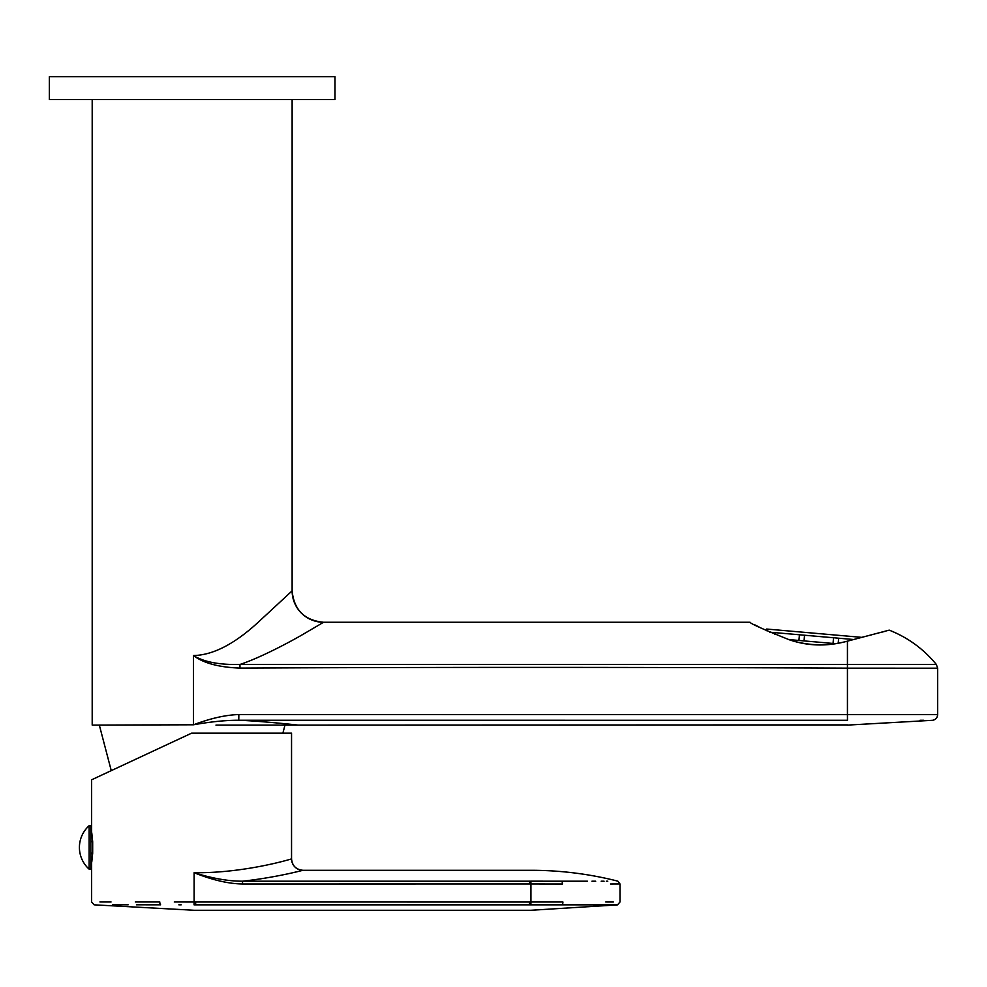 <?xml version="1.0" encoding="UTF-8"?>
<svg xmlns="http://www.w3.org/2000/svg" width="987" height="987" viewBox="0 0 987 987"><rect width="100%" height="100%" fill="white"/><g stroke="black" fill="none" stroke-linecap="round" stroke-linejoin="round"><path stroke-width="1.48" d="M292.127 99.576L292.127 590.855L260.654 619.984C235.955 643.302 213.562 655.158 193.477 655.541L193.477 724.791C210.601 718.339 225.727 714.933 238.842 714.551L238.768 720.239C225.838 720.214 210.737 721.731 193.477 724.791L92.198 725.1L92.198 99.576M215.968 725.1L297.79 725.087M270.29 725.1L847.475 724.902M192.157 99.576L49.35 99.576L49.35 76.727L334.975 76.727L334.975 99.576L192.157 99.576M238.842 714.551L847.438 714.613L847.475 720.288C847.475 726.691 847.475 726.691 847.475 720.288L238.768 720.239C262.443 721.176 299.715 725.186 297.84 725.1L297.84 725.1M847.475 720.288L282.701 720.239M935.812 668.298L937.65 668.174L936.355 664.485C923.598 648.977 907.892 637.528 889.213 630.138L847.438 641.155C827.353 646.658 807.971 646.201 789.316 639.773C763.531 629.459 750.441 623.624 750.034 622.266L323.551 622.266C304.465 620.404 293.99 609.941 292.127 590.855A31.424 31.411 -126.6 0 0 323.539 622.279L302.75 634.505C288.932 642.512 260.087 657.848 239.952 664.461C219.398 664.954 203.902 661.981 193.477 655.541C203.334 663.116 218.843 667.311 239.989 668.1C433.318 667.138 635.801 667.163 847.438 668.15L937.403 668.199L847.438 668.15L847.438 714.613L937.638 714.625L847.438 714.613M239.989 668.1L239.952 664.461L847.031 664.498M766.418 664.461L756.844 664.461M754.784 624.833L759.706 627.374M766.504 630.693L766.652 629.04L861.762 637.355L871.287 634.912M879.836 632.704L885.166 631.285M789.316 639.773C808.217 645.954 827.587 646.411 847.438 641.155L847.438 664.498L936.355 664.485L847.438 664.498L847.438 668.15M930.556 668.359L921.858 668.384M923.61 720.263L920.069 720.263M835.471 643.66L788.662 639.564M838.222 643.203L838.654 638.207L853.582 639.514M833.04 643.45L833.534 637.75L838.654 638.207M798.927 640.464L799.421 634.777L833.534 637.75M804.047 640.908L804.541 635.221M774.635 634.333L774.783 632.618L799.421 634.777M769.687 632.173L774.783 632.618M174.28 901.982L194.118 902.007L194.118 872.718C212.476 880.071 228.626 883.821 242.568 883.982L242.518 881.194C277.421 877.394 304.823 869.744 302.972 870.287A11.425 11.425 -104.6 0 1 291.547 858.863L291.547 858.863C293.953 858.234 245.837 873.347 194.118 872.718C212.489 878.442 228.626 881.268 242.518 881.194L561.615 881.206L530.883 881.169L530.932 883.957L562.442 883.994C637.824 883.957 637.824 883.957 562.442 883.994L555.039 883.994M620.009 884.019L617.862 881.157C589.338 873.914 560.357 870.3 530.932 870.287L302.972 870.287L299.986 871.027M297.741 871.57L291.807 872.952M178.844 904.832L181.176 904.832M190.38 902.007L180.966 901.982M302.972 870.287C296.026 869.596 292.226 865.796 291.547 858.85L291.547 733.181L191.577 733.181L91.606 779.804L191.577 733.181L99.021 776.337L111.26 770.637L99.329 725.1M90.841 862.07L91.766 862.07L92.679 853.138L92.642 853.817L90.841 853.817M90.841 841.047L92.679 841.714L91.766 832.794L90.841 832.794M90.841 853.138L92.679 853.138L92.679 841.714L90.841 841.714M90.841 847.426L90.841 869.14L89.126 869.14L89.126 825.724L90.841 825.724L90.841 847.426M242.568 883.982L530.932 883.957L530.932 902.019L562.911 901.995C637.688 902.019 637.688 902.019 562.911 901.995L545.564 902.007M620.009 883.933L610.484 883.982M587.462 881.206L561.615 881.206C520.704 866.635 520.704 866.635 561.615 881.206A2.862 1.061 90 0 1 562.442 883.994M607.782 881.206L606.339 881.206M604.081 881.206L601.157 881.206M595.716 881.206L591.929 881.206M546.156 883.982L539.729 883.97M613.322 902.007L605.808 901.995M534.325 902.019L530.932 902.019L530.87 904.857L617.504 904.869L548.945 904.845M614.765 904.857L613.791 904.857M613.137 904.845L603.982 904.845M600.836 904.832L594.951 904.832M594.927 904.832L594.285 904.832M594.26 904.832L585.834 904.832M579.517 904.832L561.961 904.832C520.593 912.074 520.593 912.074 561.961 904.832A2.862 1.073 90 0 0 562.911 901.995M537.705 904.857L529.439 904.857C494.351 912.074 494.351 912.074 529.439 904.857L195.623 904.845C233.092 912.074 233.092 912.074 195.623 904.845L194.044 904.845L194.118 902.007L195.685 902.007L529.513 902.032L529.439 904.857M135.33 901.97L159.795 901.97A2.862 0.913 90 0 0 160.622 904.82C205.284 912.087 205.284 912.087 160.622 904.82L136.453 904.808M128.137 904.808L112.407 904.808M934.43 714.588L929.828 714.588M921.747 714.588L898.454 714.6M529.661 881.169C494.845 866.648 494.845 866.648 529.661 881.169L529.711 883.945M111.025 901.97L99.921 901.97M529.513 902.032L530.932 902.019M195.685 902.007L195.623 904.845M847.475 725.1L932.567 720.3C935.688 719.683 937.379 717.796 937.638 714.613L937.638 668.174M282.874 733.181L284.984 725.1M91.606 779.804L91.606 831.72L90.841 831.72M90.841 863.144L91.606 863.144L91.606 901.97L94.147 904.832L194.118 910.273L530.932 910.273L617.504 904.869L620.009 901.995L620.009 883.994M89.126 825.724A29.116 29.116 0 0 0 89.126 869.14"/></g></svg>
